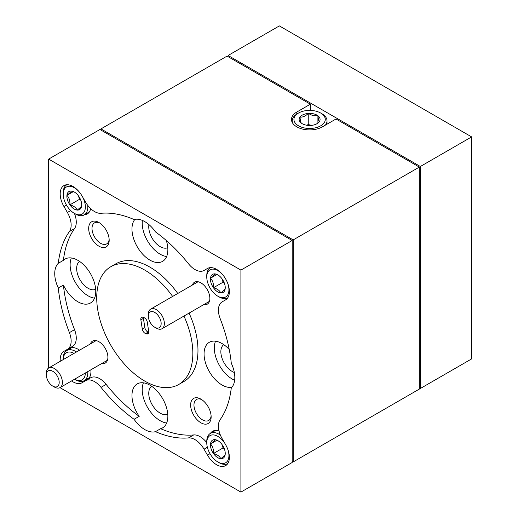 <?xml version="1.0" encoding="UTF-8"?>
<svg xmlns="http://www.w3.org/2000/svg" width="518" height="518" viewBox="0 0 518 518"><rect width="100%" height="100%" fill="white"/><g stroke="black" fill="none" stroke-linecap="round" stroke-linejoin="round"><path stroke-width="0.78" d="M292.178 461.318L293.207 461.907L293.207 239.905L419.327 167.094L336.014 118.991L322.429 126.832A18.124 10.464 0 0 1 302.674 129.105A18.124 10.464 0 0 1 291.485 119.438A18.124 10.464 0 0 1 296.795 112.037L310.379 104.189L227.072 56.093L100.945 128.904L100.945 130.089M293.207 239.905L100.945 128.904M293.207 461.907L419.327 389.096L419.327 167.094M310.379 110.405L310.379 104.189M315.598 111.079A15.663 9.039 0 0 0 298.536 113.041A15.663 9.039 0 0 0 303.626 127.791A15.663 9.039 0 0 0 322.636 124.456A15.663 9.039 0 0 0 320.687 113.041A15.663 9.039 0 0 0 315.598 111.079M292.676 123.167A17.398 10.049 180 0 1 292.21 120.856A17.398 10.049 180 0 1 297.306 113.753L298.536 113.041M313.61 113.85A10.464 6.041 0 0 0 308.242 113.448A10.464 6.041 0 0 0 299.941 117.126A10.464 6.041 0 0 0 301.314 123.116A10.464 6.041 0 0 0 302.214 123.705A10.464 6.041 0 0 0 310.981 125.427A10.464 6.041 0 0 0 317.01 123.705A10.464 6.041 0 0 0 319.282 121.743A10.464 6.041 0 0 0 317.91 115.754A10.464 6.041 0 0 0 313.61 113.85M316.524 123.97L319.282 121.743C318.829 121.257 318.369 119.257 317.91 115.754L313.079 115.747L308.242 113.448C305.497 116.155 302.732 117.379 299.941 117.126C300.395 120.597 300.848 122.591 301.314 123.116M320.687 113.041L321.918 113.753A17.398 10.049 180 0 1 327.013 120.856A17.398 10.049 180 0 1 325.343 125.155M311.655 125.362L308.242 124.547L306.682 125.233M317.91 122.96L317.91 115.754M308.242 124.547L308.242 113.448M152.422 325.401A9.065 5.232 -120 0 0 154.746 327.246A9.065 5.232 -120 0 0 161.046 324.851A9.065 5.232 -120 0 0 157.071 314.29A9.065 5.232 -120 0 0 148.336 316.148A9.065 5.232 -120 0 0 152.422 325.401M148.336 316.148L148.336 314.296A11.331 6.54 60 0 1 150.686 309.11A11.331 6.54 60 0 1 159.259 311.978A11.331 6.54 60 0 1 162.011 328.729A11.331 6.54 60 0 1 156.352 328.172L154.746 327.246M50.46 384.265A9.065 5.232 -120 0 0 52.784 386.111A9.065 5.232 -120 0 0 59.084 383.715A9.065 5.232 -120 0 0 55.115 373.161A9.065 5.232 -120 0 0 46.38 375.013A9.065 5.232 -120 0 0 50.46 384.265M46.38 375.013L46.38 373.161A11.331 6.54 60 0 1 48.724 367.974A11.331 6.54 60 0 1 57.297 370.849A11.331 6.54 60 0 1 60.056 387.6A11.331 6.54 60 0 1 54.39 387.037L52.784 386.111M471.62 136.901L471.62 358.903L420.351 388.5L420.351 166.498L471.62 136.901L279.364 25.9L228.095 55.497L420.351 166.498M419.327 387.911L420.351 388.5M228.095 56.682L228.095 55.497M224.747 443.168A15.663 9.039 -120 0 0 219.095 437.198A15.663 9.039 -120 0 0 206.766 442.786L206.766 441.368A17.398 10.049 60 0 1 210.373 433.398A17.398 10.049 60 0 1 220.39 435.107M218.674 441.174A10.464 6.041 -120 0 0 217.838 440.637A10.464 6.041 -120 0 0 214.886 439.64C214.724 440.326 213.261 441.77 210.489 443.971C212.756 446.38 213.74 449.559 213.442 453.509C217.178 454.5 219.632 456.241 220.791 458.721C223.536 456.546 225.006 455.102 225.194 454.39A10.464 6.041 -120 0 0 225.239 453.451A10.464 6.041 -120 0 0 222.241 444.852A10.464 6.041 -120 0 0 218.674 441.174M218.318 440.928L214.886 439.64A10.464 6.041 -120 0 0 210.489 443.971A10.464 6.041 -120 0 0 213.442 453.509A10.464 6.041 -120 0 0 220.791 458.721A10.464 6.041 -120 0 0 225.194 454.39M206.766 442.786A15.663 9.039 -120 0 0 216.589 461.162A15.663 9.039 -120 0 0 217.838 461.965A15.663 9.039 -120 0 0 227.635 448.86M223.012 275.097A15.663 9.039 -120 0 0 219.095 271.438A15.663 9.039 -120 0 0 206.766 277.026L206.766 275.602A17.398 10.049 60 0 1 210.373 267.638A17.398 10.049 60 0 1 210.399 267.625L210.373 267.638M218.674 275.414A10.464 6.041 -120 0 0 217.838 274.877A10.464 6.041 -120 0 0 214.886 273.88C214.724 274.566 213.261 276.01 210.489 278.211C212.756 280.614 213.74 283.793 213.442 287.749C217.178 288.74 219.632 290.475 220.791 292.961C223.536 290.779 225.006 289.342 225.194 288.63A10.464 6.041 -120 0 0 225.239 287.691A10.464 6.041 -120 0 0 222.241 279.092A10.464 6.041 -120 0 0 218.674 275.414M218.318 275.168L214.886 273.88A10.464 6.041 -120 0 0 210.489 278.211A10.464 6.041 -120 0 0 213.442 287.749A10.464 6.041 -120 0 0 220.791 292.961A10.464 6.041 -120 0 0 225.194 288.63M206.766 277.026A15.663 9.039 -120 0 0 216.589 295.402A15.663 9.039 -120 0 0 217.838 296.205A15.663 9.039 -120 0 0 227.635 283.1M79.461 192.217A15.663 9.039 -120 0 0 75.537 188.558A15.663 9.039 -120 0 0 63.215 194.146L63.215 192.722A17.398 10.049 60 0 1 66.816 184.758A17.398 10.049 60 0 1 66.841 184.745L66.816 184.758M75.123 192.534A10.464 6.041 -120 0 0 74.288 191.997A10.464 6.041 -120 0 0 71.335 191C71.173 191.686 69.703 193.13 66.932 195.331C69.205 197.734 70.189 200.919 69.885 204.869C73.627 205.86 76.075 207.595 77.24 210.081C79.986 207.906 81.456 206.462 81.643 205.75A10.464 6.041 -120 0 0 81.689 204.811A10.464 6.041 -120 0 0 78.691 196.212A10.464 6.041 -120 0 0 75.123 192.534M74.76 192.288L71.335 191A10.464 6.041 -120 0 0 66.932 195.331A10.464 6.041 -120 0 0 69.885 204.869A10.464 6.041 -120 0 0 77.24 210.081A10.464 6.041 -120 0 0 81.643 205.75M63.215 194.146A15.663 9.039 -120 0 0 73.038 212.522A15.663 9.039 -120 0 0 74.288 213.325A15.663 9.039 -120 0 0 84.266 211.849A15.663 9.039 -120 0 0 82.945 197.565M74.029 353.367A15.663 9.039 -120 0 0 63.215 359.609L63.215 358.488A17.398 10.049 60 0 1 66.816 350.518A17.398 10.049 60 0 1 76.457 351.968M88.675 228.419A14.504 8.372 -120 0 0 98.932 246.179A14.504 8.372 -120 0 0 109.181 240.261A14.504 8.372 -120 0 0 98.932 222.5A14.504 8.372 -120 0 0 88.675 228.419M99.799 223.044A12.147 7.012 -120 0 0 94.522 222.863A12.147 7.012 -120 0 0 92.01 228.419A12.147 7.012 -120 0 0 97.306 240.643A12.147 7.012 -120 0 0 106.669 243.894A12.147 7.012 -120 0 0 109.149 239.232M190.637 405.018A14.504 8.372 -120 0 0 200.887 422.779A14.504 8.372 -120 0 0 211.143 416.86A14.504 8.372 -120 0 0 200.887 399.1A14.504 8.372 -120 0 0 190.637 405.018M201.761 399.643A12.147 7.012 -120 0 0 196.484 399.462A12.147 7.012 -120 0 0 193.965 405.018A12.147 7.012 -120 0 0 199.268 417.243A12.147 7.012 -120 0 0 208.631 420.493A12.147 7.012 -120 0 0 211.104 415.831M101.735 363.532A12.691 7.323 -120 0 0 107.899 357.252A12.691 7.323 -120 0 0 98.932 341.712A12.691 7.323 -120 0 0 90.41 343.913M203.697 304.668A12.691 7.323 -120 0 0 209.861 298.387A12.691 7.323 -120 0 0 200.887 282.847A12.691 7.323 -120 0 0 192.366 285.042M172.63 296.438A67.975 39.245 -120 0 0 110.794 266.731A67.975 39.245 -120 0 0 96.717 297.85A67.975 39.245 -120 0 0 126.392 366.258A67.975 39.245 -120 0 0 178.768 384.466L183.896 381.507A67.975 39.245 -120 0 0 197.973 350.388A67.975 39.245 -120 0 0 189.083 313.105M177.758 293.479A67.975 39.245 -120 0 0 115.922 263.772L110.794 266.731M178.768 384.466A67.975 39.245 -120 0 0 192.845 353.347A67.975 39.245 -120 0 0 183.961 316.064M74.411 213.397A18.124 10.464 60 0 1 76.269 222.157A18.124 10.464 60 0 1 74.54 228.587A123.258 71.167 -120 0 0 63.41 260.34L58.288 263.299A25.376 14.653 60 0 0 54.74 273.614A25.376 14.653 60 0 0 58.288 288.021A123.258 71.167 -120 0 0 69.412 332.621A18.124 10.464 60 0 1 71.147 341.051A18.124 10.464 60 0 1 67.392 349.352L63.941 351.34A18.124 10.464 -120 0 0 60.192 359.641A18.124 10.464 -120 0 0 60.269 361.311M155.491 431.662A25.376 14.653 60 0 1 134.078 419.295L139.206 416.336A25.376 14.653 -120 0 1 131.967 395.532A25.376 14.653 -120 0 1 137.218 383.916A25.376 14.653 -120 0 1 156.779 390.714A25.376 14.653 -120 0 1 167.851 416.252A25.376 14.653 -120 0 1 162.6 427.868A25.376 14.653 -120 0 1 160.619 428.697L155.491 431.662A123.258 71.167 -120 0 0 188.552 437.898A18.124 10.464 60 0 1 204.047 449.184L207.498 455.154A18.124 10.464 -120 0 0 225.621 465.617A18.124 10.464 -120 0 0 229.377 457.323A18.124 10.464 -120 0 0 225.621 444.69L222.177 438.714A18.124 10.464 60 0 1 220.156 419.651A123.258 71.167 -120 0 0 231.281 387.898A25.376 14.653 60 0 0 234.822 377.583A25.376 14.653 60 0 0 231.281 363.176A123.258 71.167 -120 0 0 220.156 318.576A18.124 10.464 60 0 1 222.177 301.845L225.621 299.857A18.124 10.464 -120 0 0 229.377 291.556A18.124 10.464 -120 0 0 221.464 273.316A18.124 10.464 -120 0 0 207.498 268.46L204.047 270.454A18.124 10.464 60 0 1 188.552 263.837A123.258 71.167 -120 0 0 155.491 231.902A25.376 14.653 60 0 0 134.078 219.541A123.258 71.167 -120 0 0 101.016 213.299A18.124 10.464 60 0 1 85.515 202.02L82.071 196.044A18.124 10.464 -120 0 0 63.941 185.58A18.124 10.464 -120 0 0 60.192 193.881A18.124 10.464 -120 0 0 63.941 206.514L67.392 212.484A18.124 10.464 60 0 1 71.147 225.116A18.124 10.464 60 0 1 69.412 231.546A123.258 71.167 -120 0 0 58.288 263.299M63.41 260.34A25.376 14.653 -120 0 1 65.126 259.039A25.376 14.653 -120 0 1 84.68 265.838A25.376 14.653 -120 0 1 95.759 291.375A25.376 14.653 -120 0 1 90.501 302.991A25.376 14.653 -120 0 1 63.41 285.062A123.258 71.167 -120 0 0 74.54 329.662A18.124 10.464 60 0 1 76.269 338.092A18.124 10.464 60 0 1 72.52 346.393L67.392 349.352M90.87 369.807A18.124 10.464 60 0 1 90.948 371.477A18.124 10.464 60 0 1 87.218 379.765M71.594 380.937A18.124 10.464 -120 0 0 82.071 382.737L85.515 380.749A18.124 10.464 60 0 1 101.016 387.36A123.258 71.167 -120 0 0 134.078 419.295M90.669 208.624A18.124 10.464 60 0 1 87.199 214.018A18.124 10.464 60 0 1 84.298 214.853M148.763 332.006A3.989 2.305 -120 0 0 148.711 331.345L147.267 322.092A3.989 2.305 -120 0 0 143.952 317.618L143.072 317.307A3.989 2.305 -120 0 0 141.628 317.366A3.989 2.305 -120 0 0 140.857 319.852L142.301 329.111A3.989 2.305 -120 0 0 145.61 333.586L146.49 333.89A3.989 2.305 -120 0 0 147.941 333.832A3.989 2.305 -120 0 0 148.763 332.006M63.41 285.062L58.288 288.021M94.548 298.161A25.376 14.653 60 0 1 70.124 264.737A25.376 14.653 60 0 1 71.335 257.951M166.641 423.031A25.376 14.653 60 0 1 142.217 389.607A25.376 14.653 60 0 1 143.428 382.828M229.234 349.469A25.376 14.653 -120 0 0 209.317 342.288A25.376 14.653 -120 0 0 204.06 353.904A25.376 14.653 -120 0 0 213.494 377.59A25.376 14.653 -120 0 0 231.87 387.27M234.66 380.264A25.376 14.653 60 0 1 214.316 347.986A25.376 14.653 60 0 1 215.527 341.2M134.92 219.347A25.376 14.653 -120 0 0 131.967 229.027A25.376 14.653 -120 0 0 143.039 254.565A25.376 14.653 -120 0 0 162.6 261.363A25.376 14.653 -120 0 0 167.851 249.747A25.376 14.653 -120 0 0 166.336 240.527M166.641 256.533A25.376 14.653 60 0 1 142.217 223.109A25.376 14.653 60 0 1 142.379 220.428M148.944 224.598A16.129 9.311 -120 0 0 148.757 226.884A16.129 9.311 -120 0 0 155.504 242.806A16.129 9.311 -120 0 0 167.767 247.675M223.757 344.651A16.129 9.311 -120 0 0 220.856 351.761A16.129 9.311 -120 0 0 234.337 372.494M79.565 261.402A16.129 9.311 -120 0 0 76.658 268.512A16.129 9.311 -120 0 0 83.411 284.427A16.129 9.311 -120 0 0 95.668 289.303M151.657 386.279A16.129 9.311 -120 0 0 148.757 393.382A16.129 9.311 -120 0 0 155.504 409.304A16.129 9.311 -120 0 0 167.767 414.18M240.909 270.098L240.909 492.1L292.178 462.503L292.178 240.501L240.909 270.098L48.653 159.097L48.653 368.02M240.909 492.1L59.978 387.639M292.178 240.501L99.922 129.5L48.653 159.097M148.75 332.303L148.174 332.103A3.989 2.305 60 0 1 144.859 327.629L143.415 318.376A3.989 2.305 60 0 1 143.376 317.417M210.45 433.352A18.124 10.464 60 0 1 212.62 431.261A18.124 10.464 60 0 1 219.03 430.95M72.52 346.393L63.941 351.34M69.069 348.381A18.124 10.464 60 0 1 79.545 350.187M85.515 380.749L90.644 377.79A18.124 10.464 60 0 1 106.145 384.401A123.258 71.167 -120 0 0 139.206 416.336M160.619 428.697A123.258 71.167 -120 0 0 193.674 434.939A18.124 10.464 60 0 1 206.766 442.644M207.517 268.447L204.047 270.454M74.547 379.234A15.663 9.039 -120 0 0 85.36 372.992M87.788 371.587A17.398 10.049 60 0 1 84.22 380.659A17.398 10.049 60 0 1 75.518 379.798L74.54 379.234M87.749 205.368A17.398 10.049 60 0 1 84.22 214.899A17.398 10.049 60 0 1 75.518 214.038L74.288 213.325M73.316 191.647L66.932 195.331M78.425 195.843L79.5 199.32L69.885 204.869M79.5 199.32L80.802 200.239M227.771 297.779L227.797 297.766A17.398 10.049 60 0 1 227.771 297.779A17.398 10.049 60 0 1 219.069 296.918L217.838 296.205M216.867 274.527L210.489 278.211M221.976 278.723L223.051 282.2L213.442 287.749M223.051 282.2L224.352 283.119M227.771 463.539L227.797 463.526A17.398 10.049 60 0 1 227.771 463.539A17.398 10.049 60 0 1 219.069 462.678L217.838 461.965M216.867 440.287L210.489 443.971M221.976 444.483L223.051 447.96L213.442 453.509M223.051 447.96L224.352 448.879M296.795 114.064L296.795 112.037M74.54 228.587L69.412 231.546M66.459 205.063L63.941 206.514M210.01 453.703L207.498 455.154M148.711 332.608L146.49 333.89M148.174 332.103L145.61 333.586M144.859 327.629L142.301 329.111M143.415 318.376L140.857 319.852M106.145 384.401L101.016 387.36M207.362 447.267L204.047 449.184M193.674 434.939L188.552 437.898M74.54 329.662L69.412 332.621M70.707 210.567L67.392 212.484M292.21 120.856L292.21 122.365M327.013 120.856L327.013 124.191M209.408 301.366L162.011 328.729M198.083 281.747L150.686 309.11M107.453 360.237L60.056 387.6M96.121 340.611L48.724 367.974M210.373 433.398L215.52 430.426M66.816 350.518L71.97 347.546M84.22 380.659L89.374 377.687M84.22 214.899L89.374 211.927"/></g></svg>
